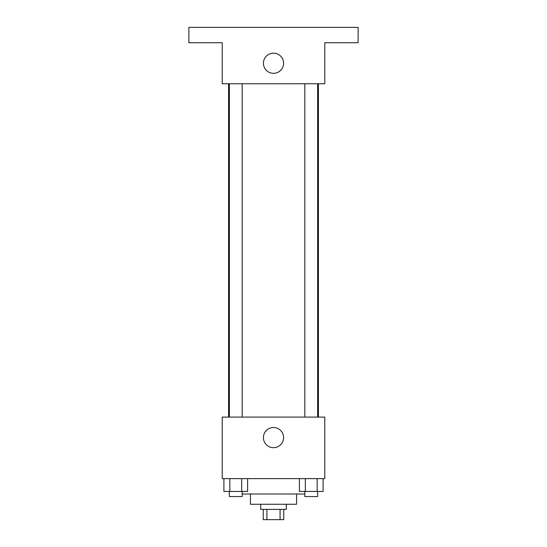 <?xml version="1.0" encoding="UTF-8"?>
<svg xmlns="http://www.w3.org/2000/svg" width="547" height="547" viewBox="0 0 547 547"><rect width="100%" height="100%" fill="white"/><g stroke="black" fill="none" stroke-linecap="round" stroke-linejoin="round"><path stroke-width="0.82" d="M280.078 509.394L280.078 519.65L263.244 519.65L263.244 509.394M280.078 519.65L283.756 519.65L283.756 509.394M286.32 504.266L286.32 509.394L260.68 509.394L260.68 504.266M266.922 509.394L266.922 519.65M296.577 494.009L296.577 504.266L250.423 504.266L250.423 494.009M304.829 494.009L242.171 494.009M324.781 478.625L222.219 478.625L222.219 417.087L324.781 417.087L324.781 478.625M283.585 437.6A10.085 10.085 0 0 1 268.461 446.331A10.085 10.085 0 0 1 268.461 428.869A10.085 10.085 0 0 1 283.585 437.6M318.422 83.759L318.422 417.087M304.829 417.087L304.829 83.759M242.171 83.759L242.171 417.087M324.781 83.759L222.219 83.759L222.219 42.734L188.886 42.734L188.886 27.35L358.114 27.35L358.114 42.734L324.781 42.734L324.781 83.759M283.585 63.247A10.085 10.085 0 0 1 268.461 71.978A10.085 10.085 0 0 1 268.461 54.515A10.085 10.085 0 0 1 283.585 63.247M323.086 478.625L323.086 491.445L299.4 491.445L299.4 478.625M317.164 478.625L317.164 491.445M305.322 478.625L305.322 491.445M317.65 491.445L317.65 496.573L304.829 496.573L304.829 491.445M247.6 478.625L247.6 491.445L223.914 491.445L223.914 478.625M241.678 478.625L241.678 491.445M229.836 478.625L229.836 491.445M242.171 491.445L242.171 496.573L229.35 496.573L229.35 491.445M228.578 83.759L228.578 417.087M317.65 417.087L317.65 83.759M229.35 83.759L229.35 417.087"/></g></svg>
